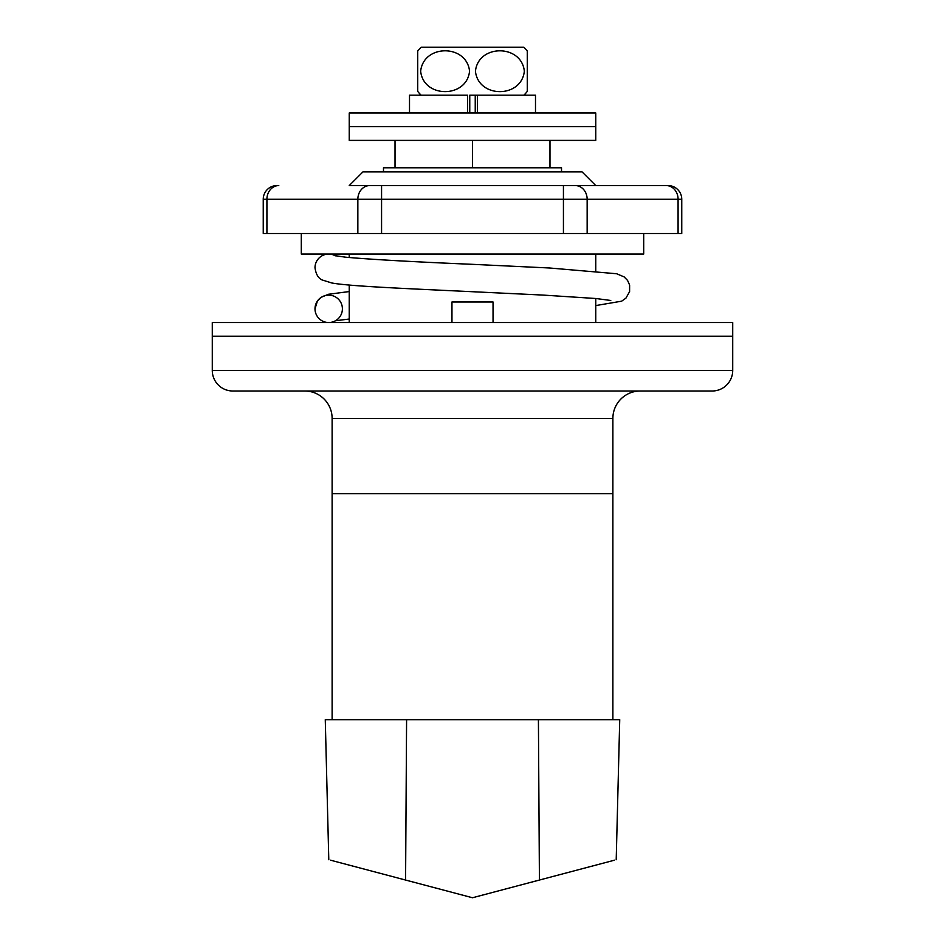 <?xml version="1.0" encoding="UTF-8"?>
<svg xmlns="http://www.w3.org/2000/svg" width="945" height="945" viewBox="0 0 945 945"><rect width="100%" height="100%" fill="white"/><g stroke="black" fill="none" stroke-linecap="round" stroke-linejoin="round"><path stroke-width="1.42" d="M561.519 171.884L561.519 167.773L383.481 167.773L383.481 171.884M640.273 391.006A27.393 27.393 0 0 0 612.88 418.399L612.88 493.727L332.12 493.727L332.12 719.712M304.727 391.006A27.393 27.393 0 0 1 332.12 418.399L332.12 493.727L612.88 493.727L612.88 719.712M614.486 860.186L472.5 897.75L330.514 860.186M616.211 859.726L619.731 719.712L325.269 719.712L328.789 859.726M406.586 719.712L405.582 880.303M538.414 719.712L539.418 880.303M549.978 140.38L549.978 167.773M395.022 140.38L395.022 167.773M472.5 140.38L472.5 167.773M732.718 370.464L732.718 336.231L212.282 336.231L732.718 336.231L732.718 322.529L212.282 322.529L212.282 370.464L732.718 370.464A20.542 20.542 0 0 1 712.176 391.006L232.824 391.006A20.542 20.542 0 0 1 212.282 370.464M559.664 140.38L349.237 140.38L349.237 126.689L595.763 126.689L349.237 126.689L349.237 112.987L595.763 112.987L595.763 140.38L559.664 140.38M421.139 95.185A33.099 33.099 0 0 1 417.714 91.381L417.714 51.054A33.099 33.099 0 0 1 421.139 47.25L523.861 47.25A33.099 33.099 0 0 1 527.286 51.054L527.286 91.381A33.099 33.099 0 0 1 523.861 95.185M469.759 112.987L469.759 95.185L535.496 95.185L535.496 112.987M420.655 71.218C423.537 44.025 466.606 44.002 469.559 71.159C466.806 98.434 423.466 98.422 420.655 71.218M524.345 71.218C521.463 98.41 478.394 98.434 475.441 71.277C478.194 44.002 521.534 44.013 524.345 71.218M335.44 255.835A13.691 13.691 0 0 0 315.004 267.754C315.913 274.144 318.264 278.208 322.068 279.944L331.754 282.968C349.756 286.335 408.996 288.674 472.5 291.721L542.584 295.053L595.952 298.514L610.765 300.475M328.695 322.529A13.691 13.691 0 0 0 342.397 308.838A13.691 13.691 0 0 0 328.695 295.147A13.691 13.691 0 0 0 315.004 308.838A13.691 13.691 0 0 0 328.695 322.529M477.438 112.987L477.438 95.185L475.24 95.185L475.24 112.987M467.562 112.987L467.562 95.185L409.504 95.185L409.504 112.987M681.758 199.277L678.085 199.277A13.691 11.86 -90 0 0 666.225 185.574L349.237 185.574L362.939 171.884L582.061 171.884L595.763 185.574L563.433 185.574L668.056 185.574A13.691 13.691 0 0 1 681.758 199.277L681.758 233.51L263.242 233.51L263.242 199.277A13.691 13.691 0 0 1 276.944 185.574L278.775 185.574A13.691 11.86 90 0 0 266.915 199.277L263.242 199.277M451.958 322.529L451.958 301.987L493.042 301.987L493.042 322.529M349.237 254.051L349.237 257.548M349.237 285.036L349.237 322.529M595.763 254.051L595.763 271.014M595.763 298.49L595.763 322.529M643.699 233.51L643.699 254.051L301.301 254.051L301.301 233.51M612.88 418.399L332.12 418.399M678.085 233.51L678.085 199.277L587.152 199.277L587.152 233.51M575.292 185.574A13.691 11.86 -90 0 1 587.152 199.277L563.433 199.277L563.433 233.51M563.433 185.574L563.433 199.277L266.915 199.277L266.915 233.51M369.708 185.574A13.691 11.86 90 0 0 357.848 199.277L357.848 233.51M381.567 185.574L381.567 233.51M595.763 305.578L621.633 301.183L625.921 298.159L629.594 291.627L629.618 285.036L627.563 280.417L624.137 276.897L616.612 273.743L549.529 267.99L472.5 264.328C413.248 261.836 370.96 259.462 345.61 257.194L334.235 255.563M349.237 319.032L335.44 320.757M349.237 291.556L328.387 294.285L320.863 297.439L317.437 300.959L315.004 308.838"/></g></svg>
